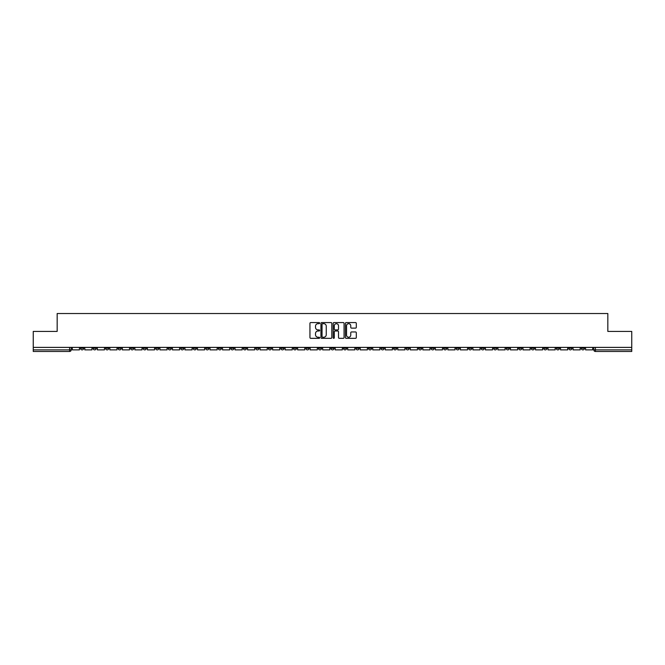 <?xml version="1.0" encoding="UTF-8"?>
<svg xmlns="http://www.w3.org/2000/svg" width="665" height="665" viewBox="0 0 665 665"><rect width="100%" height="100%" fill="white"/><g stroke="black" fill="none" stroke-linecap="round" stroke-linejoin="round"><path stroke-width="1" d="M319.657 323.132A0.549 0.549 0 0 0 319.109 322.575L310.738 322.575A0.79 0.79 0 0 0 309.948 323.365L309.948 337.546A0.79 0.79 0 0 0 310.738 338.327L319.109 338.327A0.549 0.549 0 0 0 319.657 337.778A0.549 0.549 0 0 0 319.109 337.23L318.028 337.23A2.519 2.519 0 0 1 315.509 334.711L315.509 333.522A2.519 2.519 0 0 1 318.028 331.004L319.109 331.004A0.549 0.549 0 0 0 319.657 330.455A0.549 0.549 0 0 0 319.109 329.898L318.028 329.898A2.519 2.519 0 0 1 315.509 327.38L315.509 326.199A2.519 2.519 0 0 1 318.028 323.68L319.109 323.68A0.549 0.549 0 0 0 319.657 323.132M493.638 347.388L493.638 348.269L496.855 348.269A1.604 1.604 0 0 1 495.242 349.873A1.604 1.604 0 0 1 493.638 348.269L493.638 347.388M418.526 347.388L418.526 348.269L421.735 348.269A1.604 1.604 0 0 1 420.13 349.873A1.604 1.604 0 0 1 418.526 348.269L418.526 347.388M406.007 347.388L406.007 348.269L409.216 348.269A1.604 1.604 0 0 1 407.612 349.873A1.604 1.604 0 0 1 406.007 348.269L406.007 347.388M330.896 347.388L330.896 348.269L334.104 348.269A1.604 1.604 0 0 1 332.5 349.873A1.604 1.604 0 0 1 330.896 348.269L330.896 347.388M318.377 347.388L318.377 348.269L321.586 348.269A1.604 1.604 0 0 1 319.981 349.873A1.604 1.604 0 0 1 318.377 348.269L318.377 347.388M305.858 347.388L305.858 348.269L309.067 348.269A1.604 1.604 0 0 1 307.463 349.873A1.604 1.604 0 0 1 305.858 348.269L305.858 347.388M280.821 347.388L280.821 348.269L284.03 348.269A1.604 1.604 0 0 1 282.425 349.873A1.604 1.604 0 0 1 280.821 348.269L280.821 347.388M255.784 348.269L255.784 347.388L255.784 348.269A1.604 1.604 0 0 0 257.388 349.873A1.604 1.604 0 0 1 255.784 348.269L258.993 348.269A1.604 1.604 0 0 1 257.388 349.873A1.604 1.604 0 0 0 258.993 348.269L258.993 347.388L258.993 348.269M243.265 348.269L243.265 347.388L243.265 348.269A1.604 1.604 0 0 0 244.87 349.873A1.604 1.604 0 0 1 243.265 348.269L246.474 348.269A1.604 1.604 0 0 1 244.87 349.873M230.747 348.269L230.747 347.388L230.747 348.269A1.604 1.604 0 0 0 232.351 349.873A1.604 1.604 0 0 1 230.747 348.269L233.955 348.269A1.604 1.604 0 0 1 232.351 349.873A1.604 1.604 0 0 0 233.955 348.269L233.955 347.388L233.955 348.269M218.228 347.388L218.228 348.269L221.437 348.269A1.604 1.604 0 0 1 219.832 349.873A1.604 1.604 0 0 1 218.228 348.269L218.228 347.388M205.709 347.388L205.709 348.269L208.918 348.269A1.604 1.604 0 0 1 207.314 349.873A1.604 1.604 0 0 1 205.709 348.269L205.709 347.388M193.191 347.388L193.191 348.269L196.399 348.269A1.604 1.604 0 0 1 194.795 349.873A1.604 1.604 0 0 1 193.191 348.269L193.191 347.388M180.672 348.269L180.672 347.388L180.672 348.269A1.604 1.604 0 0 0 182.276 349.873A1.604 1.604 0 0 1 180.672 348.269L183.881 348.269A1.604 1.604 0 0 1 182.276 349.873M155.627 348.269L155.627 347.388L155.627 348.269A1.604 1.604 0 0 0 157.239 349.873A1.604 1.604 0 0 1 155.627 348.269L158.844 348.269A1.604 1.604 0 0 1 157.239 349.873A1.604 1.604 0 0 0 158.844 348.269L158.844 347.388L158.844 348.269M143.108 348.269L143.108 347.388L143.108 348.269A1.604 1.604 0 0 0 144.712 349.873A1.604 1.604 0 0 1 143.108 348.269L146.325 348.269A1.604 1.604 0 0 1 144.712 349.873A1.604 1.604 0 0 0 146.325 348.269L146.325 347.388L146.325 348.269M130.589 348.269L130.589 347.388L130.589 348.269A1.604 1.604 0 0 0 132.194 349.873A1.604 1.604 0 0 1 130.589 348.269L133.806 348.269A1.604 1.604 0 0 1 132.194 349.873A1.604 1.604 0 0 0 133.806 348.269L133.806 347.388L133.806 348.269M118.071 348.269L118.071 347.388L118.071 348.269A1.604 1.604 0 0 0 119.675 349.873A1.604 1.604 0 0 1 118.071 348.269L121.288 348.269A1.604 1.604 0 0 1 119.675 349.873M105.552 348.269L105.552 347.388L105.552 348.269A1.604 1.604 0 0 0 107.156 349.873A1.604 1.604 0 0 1 105.552 348.269L108.761 348.269A1.604 1.604 0 0 1 107.156 349.873A1.604 1.604 0 0 0 108.761 348.269L108.761 347.388L108.761 348.269M93.034 348.269L93.034 347.388L93.034 348.269A1.604 1.604 0 0 0 94.638 349.873A1.604 1.604 0 0 1 93.034 348.269L96.242 348.269A1.604 1.604 0 0 1 94.638 349.873A1.604 1.604 0 0 0 96.242 348.269L96.242 347.388L96.242 348.269M355.517 328.128A0.79 0.79 0 0 0 356.307 327.346L356.307 323.365A0.79 0.79 0 0 0 355.517 322.575L346.224 322.575A0.79 0.79 0 0 0 345.434 323.365L345.434 337.546A0.79 0.79 0 0 0 346.224 338.327L355.517 338.327A0.79 0.79 0 0 0 356.307 337.546L356.307 332.741A0.79 0.79 0 0 0 355.517 331.951L351.544 331.951A0.79 0.79 0 0 0 350.754 332.741L350.754 335.118A2.103 2.103 0 0 1 348.651 337.23A2.103 2.103 0 0 1 346.54 335.118L346.54 325.784A2.103 2.103 0 0 1 348.651 323.68A2.103 2.103 0 0 1 350.754 325.784L350.754 327.346A0.79 0.79 0 0 0 351.544 328.128L355.517 328.128M33.25 347.388L33.25 331.419L57.165 331.419L57.165 313.523L607.835 313.523L607.835 331.419L631.75 331.419L631.75 347.388L33.25 347.388L33.25 349.873L71.205 349.873L71.205 347.388L71.205 349.873A1.604 1.604 0 0 1 69.601 351.477L33.25 351.477L33.25 349.873M331.81 323.365A0.79 0.79 0 0 0 331.02 322.575L321.727 322.575A0.79 0.79 0 0 0 320.937 323.365L320.937 337.546A0.79 0.79 0 0 0 321.727 338.327L331.02 338.327A0.79 0.79 0 0 0 331.81 337.546L331.81 323.365M333.98 322.575L343.273 322.575A0.79 0.79 0 0 1 344.063 323.365L344.063 337.546A0.79 0.79 0 0 1 343.273 338.327L339.291 338.327A0.79 0.79 0 0 1 338.51 337.546L338.51 331.793A0.79 0.79 0 0 0 337.72 331.004L335.077 331.004A0.79 0.79 0 0 0 334.296 331.793L334.296 337.778A0.549 0.549 0 0 1 333.739 338.327A0.549 0.549 0 0 1 333.19 337.778L333.19 323.365A0.79 0.79 0 0 1 333.98 322.575M593.795 347.388L593.795 349.873L631.75 349.873L631.75 351.477L595.399 351.477A1.604 1.604 0 0 1 593.795 349.873A1.604 1.604 0 0 0 595.399 351.477L595.399 347.388M631.75 347.388L631.75 349.873M584.485 347.388L584.485 348.269A1.604 1.604 0 0 1 582.881 349.873A1.604 1.604 0 0 1 581.277 348.269L584.485 348.269M581.277 347.388L581.277 348.269M571.967 347.388L571.967 348.269A1.604 1.604 0 0 1 570.362 349.873A1.604 1.604 0 0 1 568.758 348.269L571.967 348.269M568.758 347.388L568.758 348.269M559.448 348.269L559.448 347.388L559.448 348.269A1.604 1.604 0 0 1 557.844 349.873A1.604 1.604 0 0 1 556.239 348.269L559.448 348.269A1.604 1.604 0 0 1 557.844 349.873M556.239 347.388L556.239 348.269M546.929 347.388L546.929 348.269A1.604 1.604 0 0 1 545.325 349.873A1.604 1.604 0 0 1 543.712 348.269A1.604 1.604 0 0 0 545.325 349.873M543.712 347.388L543.712 348.269L546.929 348.269M534.411 347.388L534.411 348.269A1.604 1.604 0 0 1 532.806 349.873A1.604 1.604 0 0 1 531.194 348.269L534.411 348.269A1.604 1.604 0 0 1 532.806 349.873M531.194 347.388L531.194 348.269M521.892 347.388L521.892 348.269A1.604 1.604 0 0 1 520.288 349.873A1.604 1.604 0 0 1 518.675 348.269A1.604 1.604 0 0 0 520.288 349.873M518.675 347.388L518.675 348.269L521.892 348.269M509.373 347.388L509.373 348.269A1.604 1.604 0 0 1 507.761 349.873A1.604 1.604 0 0 1 506.156 348.269L509.373 348.269M506.156 347.388L506.156 348.269M496.855 347.388L496.855 348.269A1.604 1.604 0 0 1 495.242 349.873M484.328 347.388L484.328 348.269A1.604 1.604 0 0 1 482.724 349.873A1.604 1.604 0 0 1 481.119 348.269L484.328 348.269M481.119 347.388L481.119 348.269M471.809 347.388L471.809 348.269A1.604 1.604 0 0 1 470.205 349.873A1.604 1.604 0 0 1 468.601 348.269L471.809 348.269M468.601 347.388L468.601 348.269M459.291 347.388L459.291 348.269A1.604 1.604 0 0 1 457.686 349.873A1.604 1.604 0 0 1 456.082 348.269A1.604 1.604 0 0 0 457.686 349.873M456.082 347.388L456.082 348.269L459.291 348.269M446.772 347.388L446.772 348.269A1.604 1.604 0 0 1 445.168 349.873A1.604 1.604 0 0 1 443.563 348.269L446.772 348.269M443.563 347.388L443.563 348.269M434.253 347.388L434.253 348.269A1.604 1.604 0 0 1 432.649 349.873A1.604 1.604 0 0 1 431.045 348.269L434.253 348.269M431.045 347.388L431.045 348.269M421.735 347.388L421.735 348.269M409.216 347.388L409.216 348.269L409.216 347.388M396.697 347.388L396.697 348.269A1.604 1.604 0 0 1 395.093 349.873A1.604 1.604 0 0 1 393.489 348.269L396.697 348.269M393.489 347.388L393.489 348.269M384.179 347.388L384.179 348.269A1.604 1.604 0 0 1 382.575 349.873A1.604 1.604 0 0 1 380.97 348.269L384.179 348.269M380.97 347.388L380.97 348.269M371.66 347.388L371.66 348.269A1.604 1.604 0 0 1 370.056 349.873A1.604 1.604 0 0 1 368.452 348.269L371.66 348.269M368.452 347.388L368.452 348.269M359.142 347.388L359.142 348.269A1.604 1.604 0 0 1 357.537 349.873A1.604 1.604 0 0 1 355.933 348.269L359.142 348.269M355.933 347.388L355.933 348.269M346.623 347.388L346.623 348.269A1.604 1.604 0 0 1 345.019 349.873A1.604 1.604 0 0 1 343.414 348.269L346.623 348.269M343.414 347.388L343.414 348.269M334.104 347.388L334.104 348.269A1.604 1.604 0 0 1 332.5 349.873M321.586 347.388L321.586 348.269M309.067 348.269L309.067 347.388L309.067 348.269A1.604 1.604 0 0 1 307.463 349.873M296.548 347.388L296.548 348.269A1.604 1.604 0 0 1 294.944 349.873A1.604 1.604 0 0 1 293.34 348.269A1.604 1.604 0 0 0 294.944 349.873A1.604 1.604 0 0 0 296.548 348.269L293.34 348.269L293.34 347.388M284.03 348.269L284.03 347.388L284.03 348.269A1.604 1.604 0 0 1 282.425 349.873M271.511 347.388L271.511 348.269A1.604 1.604 0 0 1 269.907 349.873A1.604 1.604 0 0 1 268.303 348.269A1.604 1.604 0 0 0 269.907 349.873M268.303 347.388L268.303 348.269L271.511 348.269M246.474 347.388L246.474 348.269L246.474 347.388M221.437 348.269L221.437 347.388L221.437 348.269A1.604 1.604 0 0 1 219.832 349.873M208.918 348.269L208.918 347.388L208.918 348.269A1.604 1.604 0 0 1 207.314 349.873M196.399 348.269L196.399 347.388L196.399 348.269A1.604 1.604 0 0 1 194.795 349.873M183.881 347.388L183.881 348.269L183.881 347.388M171.362 348.269L171.362 347.388L171.362 348.269A1.604 1.604 0 0 1 169.758 349.873A1.604 1.604 0 0 1 168.145 348.269L171.362 348.269A1.604 1.604 0 0 1 169.758 349.873M168.145 347.388L168.145 348.269M121.288 347.388L121.288 348.269L121.288 347.388M83.724 347.388L83.724 348.269A1.604 1.604 0 0 1 82.119 349.873A1.604 1.604 0 0 1 80.515 348.269A1.604 1.604 0 0 0 82.119 349.873A1.604 1.604 0 0 0 83.724 348.269L83.724 347.388M80.515 347.388L80.515 348.269L83.724 348.269M69.601 347.388L69.601 351.477A1.604 1.604 0 0 0 71.205 349.873M322.591 323.68A0.549 0.549 0 0 0 322.043 324.229L322.043 336.673A0.549 0.549 0 0 0 322.591 337.23L323.739 337.23A2.519 2.519 0 0 0 326.257 334.711L326.257 326.199A2.519 2.519 0 0 0 323.739 323.68L322.591 323.68M338.51 325.825A2.103 2.103 0 0 0 336.399 323.722A2.103 2.103 0 0 0 334.296 325.825L334.296 329.117A0.79 0.79 0 0 0 335.077 329.898L337.72 329.898A0.79 0.79 0 0 0 338.51 329.117L338.51 325.825M79.434 347.388L79.434 349.873L72.294 349.873L72.294 347.388M91.953 347.388L91.953 349.873L84.812 349.873L84.812 347.388M104.472 347.388L104.472 349.873L97.331 349.873L97.331 347.388M116.99 347.388L116.99 349.873L109.85 349.873L109.85 347.388M129.509 347.388L129.509 349.873L122.368 349.873L122.368 347.388M142.027 347.388L142.027 349.873L134.887 349.873L134.887 347.388M154.546 347.388L154.546 349.873L147.406 349.873L147.406 347.388M167.065 347.388L167.065 349.873L159.924 349.873L159.924 347.388M179.583 347.388L179.583 349.873L172.443 349.873L172.443 347.388M192.102 347.388L192.102 349.873L184.961 349.873L184.961 347.388M204.621 347.388L204.621 349.873L197.48 349.873L197.48 347.388M217.139 347.388L217.139 349.873L209.999 349.873L209.999 347.388M229.658 347.388L229.658 349.873L222.517 349.873L222.517 347.388M242.176 347.388L242.176 349.873L235.036 349.873L235.036 347.388M254.695 347.388L254.695 349.873L247.555 349.873L247.555 347.388M267.214 347.388L267.214 349.873L260.073 349.873L260.073 347.388M279.732 347.388L279.732 349.873L272.592 349.873L272.592 347.388M292.251 347.388L292.251 349.873L285.11 349.873L285.11 347.388M304.778 347.388L304.778 349.873L297.629 349.873L297.629 347.388M317.296 347.388L317.296 349.873L310.148 349.873L310.148 347.388M329.815 347.388L329.815 349.873L322.666 349.873L322.666 347.388M342.334 347.388L342.334 349.873L335.185 349.873L335.185 347.388M354.852 347.388L354.852 349.873L347.704 349.873L347.704 347.388M367.371 347.388L367.371 349.873L360.222 349.873L360.222 347.388M379.89 347.388L379.89 349.873L372.749 349.873L372.749 347.388M392.408 347.388L392.408 349.873L385.268 349.873L385.268 347.388M404.927 347.388L404.927 349.873L397.786 349.873L397.786 347.388M417.445 347.388L417.445 349.873L410.305 349.873L410.305 347.388M429.964 347.388L429.964 349.873L422.824 349.873L422.824 347.388M442.483 347.388L442.483 349.873L435.342 349.873L435.342 347.388M455.001 347.388L455.001 349.873L447.861 349.873L447.861 347.388M467.52 347.388L467.52 349.873L460.38 349.873L460.38 347.388M480.039 347.388L480.039 349.873L472.898 349.873L472.898 347.388M492.557 347.388L492.557 349.873L485.417 349.873L485.417 347.388M505.076 347.388L505.076 349.873L497.935 349.873L497.935 347.388M517.594 347.388L517.594 349.873L510.454 349.873L510.454 347.388M530.113 347.388L530.113 349.873L522.973 349.873L522.973 347.388M542.632 347.388L542.632 349.873L535.491 349.873L535.491 347.388M555.15 347.388L555.15 349.873L548.01 349.873L548.01 347.388M567.669 347.388L567.669 349.873L560.529 349.873L560.529 347.388M580.188 347.388L580.188 349.873L573.047 349.873L573.047 347.388M592.706 347.388L592.706 349.873L585.566 349.873L585.566 347.388"/></g></svg>
